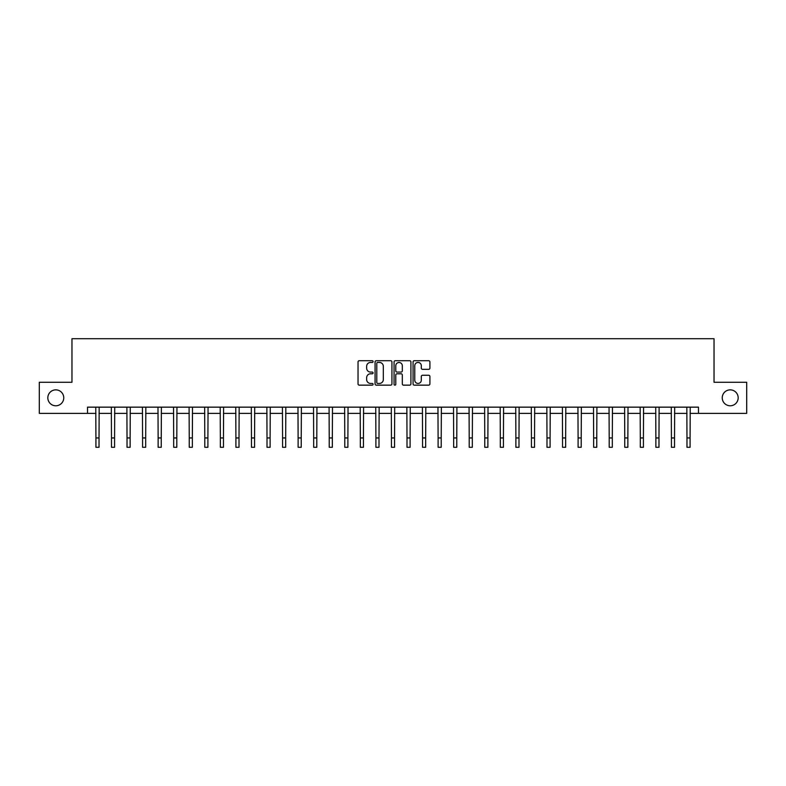 <?xml version="1.0" encoding="UTF-8"?>
<svg xmlns="http://www.w3.org/2000/svg" width="786" height="786" viewBox="0 0 786 786"><rect width="100%" height="100%" fill="white"/><g stroke="black" fill="none" stroke-linecap="round" stroke-linejoin="round"><path stroke-width="1.18" d="M373.095 361.58A0.855 0.855 0 0 0 372.24 360.725L359.261 360.725A1.218 1.218 0 0 0 358.033 361.943L358.033 383.932A1.218 1.218 0 0 0 359.261 385.15L372.24 385.15A0.855 0.855 0 0 0 373.095 384.295A0.855 0.855 0 0 0 372.24 383.44L370.56 383.44A3.91 3.91 0 0 1 366.649 379.53L366.649 377.702A3.91 3.91 0 0 1 370.56 373.792L372.24 373.792A0.855 0.855 0 0 0 373.095 372.937A0.855 0.855 0 0 0 372.24 372.083L370.56 372.083A3.91 3.91 0 0 1 366.649 368.172L366.649 366.335A3.91 3.91 0 0 1 370.56 362.434L372.24 362.434A0.855 0.855 0 0 0 373.095 361.58M722.246 397.824A7.968 7.968 0 0 0 730.214 405.782A7.968 7.968 0 0 0 738.172 397.824A7.968 7.968 0 0 0 730.214 389.856A7.968 7.968 0 0 0 722.246 397.824M47.828 397.824A7.968 7.968 0 0 0 55.786 405.782A7.968 7.968 0 0 0 63.754 397.824A7.968 7.968 0 0 0 55.786 389.856A7.968 7.968 0 0 0 47.828 397.824M428.694 369.332A1.218 1.218 0 0 0 429.913 368.113L429.913 361.943A1.218 1.218 0 0 0 428.694 360.725L414.281 360.725A1.218 1.218 0 0 0 413.063 361.943L413.063 383.932A1.218 1.218 0 0 0 414.281 385.15L428.694 385.15A1.218 1.218 0 0 0 429.913 383.932L429.913 376.474A1.218 1.218 0 0 0 428.694 375.256L422.524 375.256A1.218 1.218 0 0 0 421.306 376.474L421.306 380.169A3.272 3.272 0 0 1 418.034 383.44A3.272 3.272 0 0 1 414.772 380.169L414.772 365.696A3.272 3.272 0 0 1 418.034 362.434A3.272 3.272 0 0 1 421.306 365.696L421.306 368.113A1.218 1.218 0 0 0 422.524 369.332L428.694 369.332M87.521 413.377L39.3 413.377L39.3 382.271L71.968 382.271L71.968 338.717L714.032 338.717L714.032 382.271L746.7 382.271L746.7 413.377L698.479 413.377L698.479 407.158L87.521 407.158L87.521 413.377L95.921 413.377M391.929 361.943A1.218 1.218 0 0 0 390.711 360.725L376.298 360.725A1.218 1.218 0 0 0 375.079 361.943L375.079 383.932A1.218 1.218 0 0 0 376.298 385.15L390.711 385.15A1.218 1.218 0 0 0 391.929 383.932L391.929 361.943M395.289 360.725L409.703 360.725A1.218 1.218 0 0 1 410.921 361.943L410.921 383.932A1.218 1.218 0 0 1 409.703 385.15L403.532 385.15A1.218 1.218 0 0 1 402.314 383.932L402.314 375.01A1.218 1.218 0 0 0 401.096 373.792L396.999 373.792A1.218 1.218 0 0 0 395.78 375.01L395.78 384.295A0.855 0.855 0 0 1 394.926 385.15A0.855 0.855 0 0 1 394.071 384.295L394.071 361.943A1.218 1.218 0 0 1 395.289 360.725M99.026 413.377L111.474 413.377M114.579 413.377L127.027 413.377M130.132 413.377L142.58 413.377M145.685 413.377L158.133 413.377M161.248 413.377L173.686 413.377M176.801 413.377L189.239 413.377M192.354 413.377L204.792 413.377M207.907 413.377L220.345 413.377M223.46 413.377L235.908 413.377M239.013 413.377L251.461 413.377M254.566 413.377L267.014 413.377M270.119 413.377L282.567 413.377M285.682 413.377L298.12 413.377M301.235 413.377L313.673 413.377M316.787 413.377L329.226 413.377M332.34 413.377L344.779 413.377M347.893 413.377L360.332 413.377M363.446 413.377L375.895 413.377M378.999 413.377L391.448 413.377M394.552 413.377L407.001 413.377M410.105 413.377L422.554 413.377M425.668 413.377L438.107 413.377M441.221 413.377L453.66 413.377M456.774 413.377L469.213 413.377M472.327 413.377L484.765 413.377M487.88 413.377L500.318 413.377M503.433 413.377L515.881 413.377M518.986 413.377L531.434 413.377M534.539 413.377L546.987 413.377M550.092 413.377L562.54 413.377M565.655 413.377L578.093 413.377M581.208 413.377L593.646 413.377M596.761 413.377L609.199 413.377M612.314 413.377L624.752 413.377M627.867 413.377L640.315 413.377M643.42 413.377L655.868 413.377M658.973 413.377L671.421 413.377M674.526 413.377L686.974 413.377M690.079 413.377L698.479 413.377M377.644 362.434A0.855 0.855 0 0 0 376.789 363.289L376.789 382.585A0.855 0.855 0 0 0 377.644 383.44L379.412 383.44A3.91 3.91 0 0 0 383.322 379.53L383.322 366.335A3.91 3.91 0 0 0 379.412 362.434L377.644 362.434M402.314 365.755A3.272 3.272 0 0 0 399.042 362.493A3.272 3.272 0 0 0 395.78 365.755L395.78 370.854A1.218 1.218 0 0 0 396.999 372.083L401.096 372.083A1.218 1.218 0 0 0 402.314 370.854L402.314 365.755M95.764 407.158L95.921 437.949L99.026 437.949L99.174 407.158M95.921 437.949L95.921 447.283L99.026 447.283L99.026 437.949M111.327 407.158L111.474 437.949L114.579 437.949L114.727 407.158M111.474 437.949L111.474 447.283L114.579 447.283L114.579 437.949M126.88 407.158L127.027 437.949L130.132 437.949L130.28 407.158M127.027 437.949L127.027 447.283L130.132 447.283L130.132 437.949M142.433 407.158L142.58 437.949L145.685 437.949L145.842 407.158M142.58 437.949L142.58 447.283L145.685 447.283L145.685 437.949M157.986 407.158L158.133 437.949L161.248 437.949L161.395 407.158M158.133 437.949L158.133 447.283L161.248 447.283L161.248 437.949M173.539 407.158L173.686 437.949L176.801 437.949L176.948 407.158M173.686 437.949L173.686 447.283L176.801 447.283L176.801 437.949M189.092 407.158L189.239 437.949L192.354 437.949L192.501 407.158M189.239 437.949L189.239 447.283L192.354 447.283L192.354 437.949M204.645 407.158L204.792 437.949L207.907 437.949L208.054 407.158M204.792 437.949L204.792 447.283L207.907 447.283L207.907 437.949M220.198 407.158L220.345 437.949L223.46 437.949L223.607 407.158M220.345 437.949L220.345 447.283L223.46 447.283L223.46 437.949M235.761 407.158L235.908 437.949L239.013 437.949L239.16 407.158M235.908 437.949L235.908 447.283L239.013 447.283L239.013 437.949M251.314 407.158L251.461 437.949L254.566 437.949L254.713 407.158M251.461 437.949L251.461 447.283L254.566 447.283L254.566 437.949M266.867 407.158L267.014 437.949L270.119 437.949L270.266 407.158M267.014 437.949L267.014 447.283L270.119 447.283L270.119 437.949M282.42 407.158L282.567 437.949L285.682 437.949L285.829 407.158M282.567 437.949L282.567 447.283L285.682 447.283L285.682 437.949M297.973 407.158L298.12 437.949L301.235 437.949L301.382 407.158M298.12 437.949L298.12 447.283L301.235 447.283L301.235 437.949M313.526 407.158L313.673 437.949L316.787 437.949L316.935 407.158M313.673 437.949L313.673 447.283L316.787 447.283L316.787 437.949M329.079 407.158L329.226 437.949L332.34 437.949L332.488 407.158M329.226 437.949L329.226 447.283L332.34 447.283L332.34 437.949M344.632 407.158L344.779 437.949L347.893 437.949L348.041 407.158M344.779 437.949L344.779 447.283L347.893 447.283L347.893 437.949M360.185 407.158L360.332 437.949L363.446 437.949L363.594 407.158M360.332 437.949L360.332 447.283L363.446 447.283L363.446 437.949M375.747 407.158L375.895 437.949L378.999 437.949L379.147 407.158M375.895 437.949L375.895 447.283L378.999 447.283L378.999 437.949M391.3 407.158L391.448 437.949L394.552 437.949L394.7 407.158M391.448 437.949L391.448 447.283L394.552 447.283L394.552 437.949M406.853 407.158L407.001 437.949L410.105 437.949L410.253 407.158M407.001 437.949L407.001 447.283L410.105 447.283L410.105 437.949M422.406 407.158L422.554 437.949L425.668 437.949L425.815 407.158M422.554 437.949L422.554 447.283L425.668 447.283L425.668 437.949M437.959 407.158L438.107 437.949L441.221 437.949L441.368 407.158M438.107 437.949L438.107 447.283L441.221 447.283L441.221 437.949M453.512 407.158L453.66 437.949L456.774 437.949L456.921 407.158M453.66 437.949L453.66 447.283L456.774 447.283L456.774 437.949M469.065 407.158L469.213 437.949L472.327 437.949L472.474 407.158M469.213 437.949L469.213 447.283L472.327 447.283L472.327 437.949M484.618 407.158L484.765 437.949L487.88 437.949L488.027 407.158M484.765 437.949L484.765 447.283L487.88 447.283L487.88 437.949M500.171 407.158L500.318 437.949L503.433 437.949L503.58 407.158M500.318 437.949L500.318 447.283L503.433 447.283L503.433 437.949M515.734 407.158L515.881 437.949L518.986 437.949L519.133 407.158M515.881 437.949L515.881 447.283L518.986 447.283L518.986 437.949M531.287 407.158L531.434 437.949L534.539 437.949L534.686 407.158M531.434 437.949L531.434 447.283L534.539 447.283L534.539 437.949M546.84 407.158L546.987 437.949L550.092 437.949L550.239 407.158M546.987 437.949L546.987 447.283L550.092 447.283L550.092 437.949M562.393 407.158L562.54 437.949L565.655 437.949L565.802 407.158M562.54 437.949L562.54 447.283L565.655 447.283L565.655 437.949M577.946 407.158L578.093 437.949L581.208 437.949L581.355 407.158M578.093 437.949L578.093 447.283L581.208 447.283L581.208 437.949M593.499 407.158L593.646 437.949L596.761 437.949L596.908 407.158M593.646 437.949L593.646 447.283L596.761 447.283L596.761 437.949M609.052 407.158L609.199 437.949L612.314 437.949L612.461 407.158M609.199 437.949L609.199 447.283L612.314 447.283L612.314 437.949M624.605 407.158L624.752 437.949L627.867 437.949L628.014 407.158M624.752 437.949L624.752 447.283L627.867 447.283L627.867 437.949M640.158 407.158L640.315 437.949L643.42 437.949L643.567 407.158M640.315 437.949L640.315 447.283L643.42 447.283L643.42 437.949M655.721 407.158L655.868 437.949L658.973 437.949L659.12 407.158M655.868 437.949L655.868 447.283L658.973 447.283L658.973 437.949M671.273 407.158L671.421 437.949L674.526 437.949L674.673 407.158M671.421 437.949L671.421 447.283L674.526 447.283L674.526 437.949M686.826 407.158L686.974 437.949L690.079 437.949L690.236 407.158M686.974 437.949L686.974 447.283L690.079 447.283L690.079 437.949"/></g></svg>
